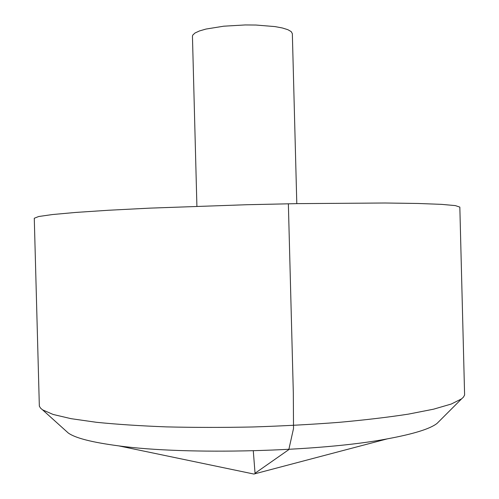 <?xml version="1.0" encoding="UTF-8"?>
<svg xmlns="http://www.w3.org/2000/svg" width="499" height="499" viewBox="0 0 499 499"><rect width="100%" height="100%" fill="white"/><g stroke="black" fill="none" stroke-linecap="round" stroke-linejoin="round"><path stroke-width="0.75" d="M34.275 218.25L38.672 216.516L52.432 214.545L75.879 212.424L108.657 210.247L149.588 208.145L246.843 204.721L297.111 203.629L385.128 203.006L417.981 203.467L441.509 204.359L455.35 205.6L459.835 207.104L464.606 395.021L463.465 397.104L461.575 398.876L451.283 404.028L433.556 409.186L408.45 414.12C388.234 417.239 365.012 419.99 338.777 422.372C311.239 424.481 282.534 426.015 252.662 426.982C222.785 427.581 194.042 427.549 166.429 426.888C140.107 425.878 116.772 424.35 96.419 422.291L71.089 418.68L53.119 414.457L42.571 409.847L40.587 408.176L39.34 406.155L34.275 218.25M439.482 420.981L437.143 423.32C430.369 428.784 413.752 433.962 387.286 438.864C320.414 451.695 186.302 455.207 118.849 445.894C92.165 442.382 75.299 438.078 68.244 432.982L65.793 430.768M196.905 206.249L192.452 36.252L192.77 35.08L195.053 32.971L199.506 30.932L205.975 29.061L223.777 26.191L245.196 24.95L255.968 25.037L275.005 26.597L282.359 27.975L287.823 29.672L291.185 31.587L292.345 33.639L296.799 203.636M253.286 450.822L255.045 473.245L288.809 449.63L293.518 428.516L293.318 392.807L288.366 203.785M437.143 423.32L461.575 398.876M68.244 432.982L42.571 409.847M118.849 445.894L253.897 474.05L387.286 438.864"/></g></svg>
